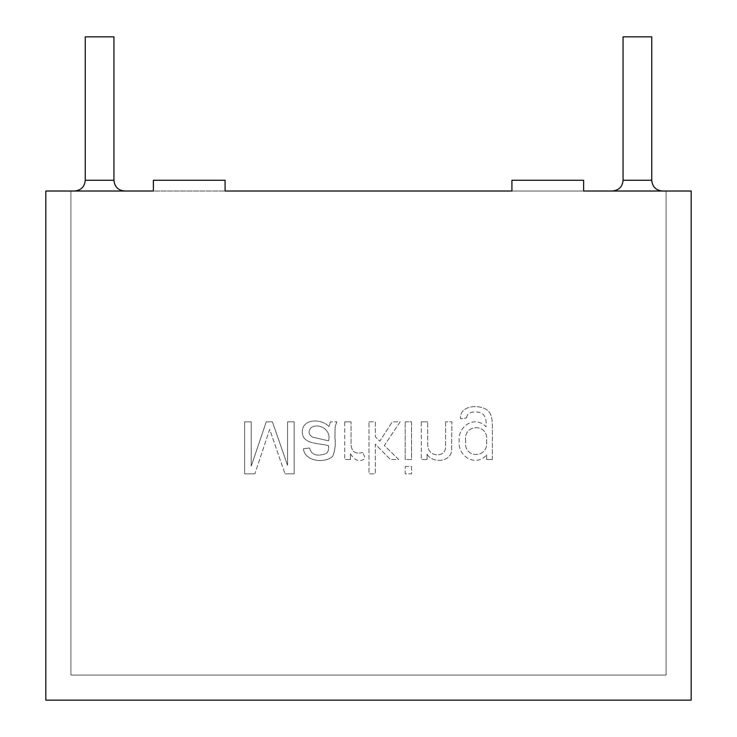 <?xml version="1.0" encoding="UTF-8"?>
<svg xmlns="http://www.w3.org/2000/svg" width="737" height="737" viewBox="0 0 737 737"><rect width="100%" height="100%" fill="white"/><g stroke="black" fill="none" stroke-linecap="round" stroke-linejoin="round"><path stroke-width="0.55" stroke-dasharray="3.69 2.76" d="M70.909 675.055L70.909 191.021L666.091 191.021L666.091 675.055L70.909 675.055L70.909 191.021L225.08 191.021L225.08 180.27L153.379 180.27L153.379 191.021L45.814 191.021L45.814 700.15L691.186 700.15L691.186 191.021L583.621 191.021L666.091 191.021L666.091 675.055L70.909 675.055L70.909 191.021L70.909 675.055L666.091 675.055L70.909 675.055M662.508 191.021L612.309 191.021L662.508 191.021M124.691 191.021L74.492 191.021L124.691 191.021M583.621 191.021L583.621 180.27L583.621 191.021L583.621 180.27L511.92 180.27L583.621 180.27L511.92 180.27L511.92 191.021L666.091 191.021L666.091 675.055L666.091 191.021M85.252 36.85L113.94 36.85M623.06 36.85L651.748 36.85M511.92 191.021L511.92 180.27L511.92 191.021L225.08 191.021L225.08 180.27L153.379 180.27L225.08 180.27L225.08 191.021L511.92 191.021L225.08 191.021M492.38 459.529L492.38 426.972C492.38 421.094 491.782 416.949 490.575 414.526C487.148 403.729 459.114 402.881 460.505 418.782L466.659 417.916L460.505 418.782C459.114 402.881 487.148 403.729 490.575 414.526C491.782 416.949 492.38 421.094 492.38 426.972L492.38 459.529L486.641 459.529L486.641 454.895L486.641 459.529L492.38 459.529M466.659 417.916C466.742 410.951 478.009 410.767 482.284 413.66C485.462 416.055 486.706 420.422 486.015 426.76C474.849 414.857 457.557 426.428 459.197 440.901C457.336 456.452 475.899 467.461 486.641 454.895C475.899 467.461 457.336 456.452 459.197 440.901C457.557 426.428 474.849 414.857 486.015 426.76C486.706 420.422 485.462 416.055 482.284 413.66C478.009 410.767 466.742 410.951 466.659 417.916M421.315 421.859L427.672 421.859L421.315 421.859L421.315 459.529L421.315 421.859M427.055 459.529L421.315 459.529L427.055 459.529L427.055 454.176L427.055 459.529M427.055 454.176C431.735 463.14 449.938 462.514 451.56 451.237L451.901 421.859L445.581 421.859L451.901 421.859L451.56 451.237C449.938 462.514 431.735 463.14 427.055 454.176M445.581 421.859L445.581 444.807C446.106 451.007 443.481 454.37 437.695 454.895C430.758 454.6 427.423 450.454 427.672 442.458L427.672 421.859L427.672 442.458C427.423 450.454 430.758 454.6 437.695 454.895C443.481 454.37 446.106 451.007 445.581 444.807L445.581 421.859M405.203 421.859L411.568 421.859L411.568 459.529L405.203 459.529L405.203 421.859L405.203 459.529L411.568 459.529L411.568 421.859L405.203 421.859M405.203 466.549L411.568 466.549L411.568 473.836L405.203 473.836L405.203 466.549L405.203 473.836L411.568 473.836L411.568 466.549L405.203 466.549M368.988 421.859L375.308 421.859L375.308 436.755L379.804 441.141L392.277 421.859L400.163 421.859L384.327 445.535L398.708 459.529L390.444 459.529L375.308 444.181L375.308 473.836L368.988 473.836L368.988 421.859L368.988 473.836L375.308 473.836L375.308 444.181L390.444 459.529L398.708 459.529L384.327 445.535L400.163 421.859L392.277 421.859L379.804 441.141L375.308 436.755L375.308 421.859L368.988 421.859M344.723 421.859L351.042 421.859L344.723 421.859L344.723 459.529L344.723 421.859M350.462 459.529L344.723 459.529L350.462 459.529L350.462 453.789L350.462 459.529M350.462 453.789C354.985 461.04 359.886 462.55 365.183 458.322L362.899 452.407L365.183 458.322C359.886 462.55 354.985 461.04 350.462 453.789M362.899 452.407C354.58 454.738 350.628 451.118 351.042 441.555L351.042 421.859L351.042 441.555C350.628 451.118 354.58 454.738 362.899 452.407M330.406 421.859L329.024 426.594C321.139 418.165 302.133 418.763 302.308 431.808C302.161 445.332 320.862 442.817 328.582 445.811C329.015 453.845 325.994 454.204 319.526 455.07C314.082 455.448 310.793 453.071 309.669 447.949L303.414 448.778L309.669 447.949C310.793 453.071 314.082 455.448 319.526 455.07C325.994 454.204 329.015 453.845 328.582 445.811C320.862 442.817 302.161 445.332 302.308 431.808C302.133 418.763 321.139 418.165 329.024 426.594L330.406 421.859L336.91 421.859L330.406 421.859M303.414 448.778C304.832 461.841 325.054 463.389 332.654 456.387C335.031 450.851 335.786 444.595 334.939 437.612C335.271 428.344 334.34 427.607 336.91 421.859C334.34 427.607 335.271 428.344 334.939 437.612C335.786 444.595 335.031 450.851 332.654 456.387C325.054 463.389 304.832 461.841 303.414 448.778M244.62 421.859L251.225 421.859L251.225 466.134L266.223 421.859L272.414 421.859L287.55 465.333L287.55 421.859L294.155 421.859L294.155 473.836L284.998 473.836L294.155 473.836L294.155 421.859L287.55 421.859L287.55 465.333L272.414 421.859L266.223 421.859L251.225 466.134L251.225 421.859L244.62 421.859L244.62 473.836L244.62 421.859M254.891 473.836L244.62 473.836L254.891 473.836L269.687 429.358L284.998 473.836L269.687 429.358L254.891 473.836M153.379 191.021L153.379 180.27L153.379 191.021L70.909 191.021M311.023 427.7C319.066 422.31 331.816 430.297 328.509 440.827L312.47 437.096C308.536 434.452 308.048 431.32 311.023 427.7C319.066 422.31 331.816 430.297 328.509 440.827L312.47 437.096C308.536 434.452 308.048 431.32 311.023 427.7M465.729 441.352C462.587 423.139 489.497 423.278 486.531 441.141C489.064 458.921 463.076 458.902 465.729 441.352C462.587 423.139 489.497 423.278 486.531 441.141C489.064 458.921 463.076 458.902 465.729 441.352M85.252 180.27L113.94 180.27M623.06 180.27L651.748 180.27"/><path stroke-width="1.11" d="M70.909 191.021L153.379 191.021L45.814 191.021L45.814 700.15L691.186 700.15L691.186 191.021L583.621 191.021L666.091 191.021M225.08 191.021L511.92 191.021L225.08 191.021L225.08 180.27L153.379 180.27L153.379 191.021M85.252 180.27L85.252 36.85L113.94 36.85L113.94 180.27L85.252 180.27C84.672 186.737 81.088 190.321 74.492 191.021M623.06 180.27L623.06 36.85L651.748 36.85L651.748 180.27L623.06 180.27C622.489 186.737 618.905 190.321 612.309 191.021M124.691 191.021C118.16 190.386 114.576 186.802 113.94 180.27M662.508 191.021C655.967 190.386 652.383 186.802 651.748 180.27M511.92 191.021L511.92 180.27L583.621 180.27L583.621 191.021"/></g></svg>
